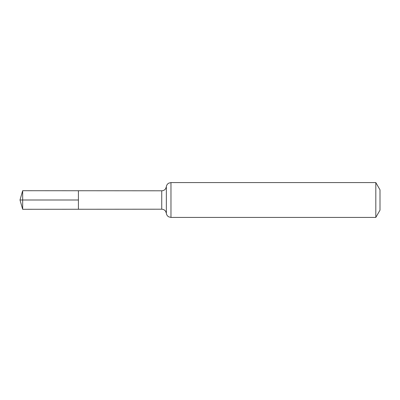 <?xml version="1.0" encoding="UTF-8"?>
<svg xmlns="http://www.w3.org/2000/svg" width="400" height="400" viewBox="0 0 400 400"><rect width="100%" height="100%" fill="white"/><g stroke="black" fill="none" stroke-linecap="round" stroke-linejoin="round"><path stroke-width="0.6" d="M78.415 200L78.415 190.745L22.665 190.71L22.665 209.29L78.415 209.255L78.415 190.745L161.735 190.795L161.735 209.205L78.415 209.255L78.415 200M375.81 182.58L375.81 217.42L380 210.16L380 189.84L375.81 182.58L170.97 182.58L168.735 183.155C167.37 183.95 166.575 185.125 166.355 186.69L165.73 188.53C164.795 189.99 163.465 190.745 161.735 190.795M22.665 209.29L20 200L78.415 200L22.665 200M375.81 217.42L170.97 217.42L170.97 182.58M170.97 217.42L168.735 216.845C167.37 216.05 166.575 214.875 166.355 213.31L166.355 186.69M166.355 213.31L165.73 211.47C164.795 210.01 163.465 209.255 161.735 209.205M20 200L22.665 190.71"/></g></svg>

